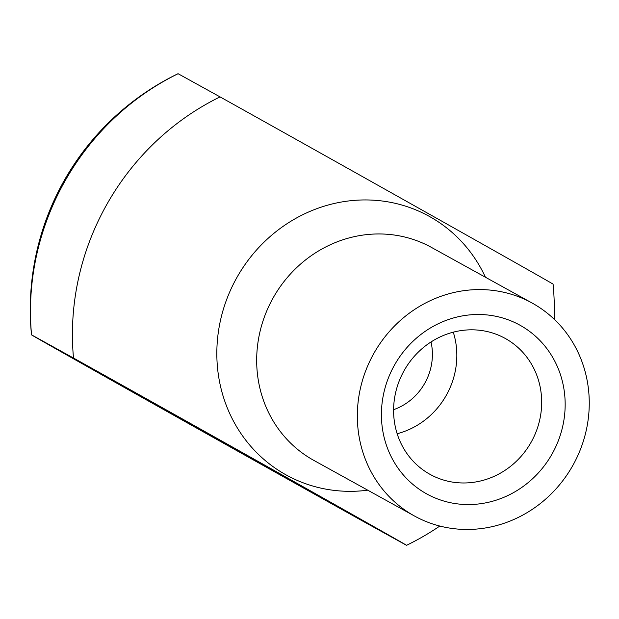 <?xml version="1.0" encoding="UTF-8"?>
<svg xmlns="http://www.w3.org/2000/svg" width="619" height="619" viewBox="0 0 619 619"><rect width="100%" height="100%" fill="white"/><g stroke="black" fill="none" stroke-linecap="round" stroke-linejoin="round"><path stroke-width="0.93" d="M431.025 341.967A56.151 52.692 -61.1 0 1 430.6 368.715A56.151 52.692 -61.1 0 1 424.812 383.176A56.151 52.692 -61.1 0 1 393.607 409.677M531.179 442.128A77.669 72.895 -61.1 0 1 430.073 474.378A77.669 72.895 -61.1 0 1 403.836 371.137A77.669 72.895 -61.1 0 1 505.205 338.415A77.669 72.895 -61.1 0 1 531.179 442.128M552.14 453.859A96.386 90.459 118.9 0 0 474.727 314.56A96.386 90.459 118.9 0 0 393.019 460.149A96.386 90.459 118.9 0 0 552.14 453.859M397.158 433.733A77.669 72.895 118.9 0 0 446.33 395.239A77.669 72.895 118.9 0 0 453.278 332.179M572.815 465.48A121.657 114.175 -61.1 0 1 414.459 515.998A121.657 114.175 -61.1 0 1 373.365 354.3A121.657 114.175 -61.1 0 1 532.139 303.047A121.657 114.175 -61.1 0 1 572.815 465.48M554.137 319.156A262.023 262.023 0 0 0 553.084 284.152A215.033 0.518 -150.7 0 0 428.294 213.57A215.033 0.518 -150.7 0 0 220.054 96.897L178.102 73.715A215.033 0.518 -150.7 0 0 178.048 73.692A262.023 262.023 0 0 0 31.499 334.848A215.033 0.518 29.3 0 1 31.554 334.864L73.506 358.037A252.668 237.123 -61.1 0 1 220.054 96.897M73.506 358.037A215.033 0.518 29.3 0 1 282.047 474.881A215.033 0.518 29.3 0 1 406.536 545.308A215.033 0.518 29.3 0 1 406.482 545.285L364.529 522.103A215.033 0.518 29.3 0 1 156.282 405.43A215.033 0.518 29.3 0 1 31.492 334.84M341.495 508.95L88.447 366.796L219.196 439.761L341.495 508.95M178.102 73.715A252.668 237.123 118.9 0 0 31.554 334.864M414.459 515.998L313.794 460.374A121.657 114.175 -61.1 0 1 272.708 298.675A121.657 114.175 -61.1 0 1 431.474 247.422L532.139 303.047M485.428 277.235A147.771 138.679 118.9 0 0 314.204 209.671A147.771 138.679 118.9 0 0 219.436 381.172A147.771 138.679 118.9 0 0 367.748 490.194M406.536 545.308A262.023 262.023 0 0 0 439.807 526.049"/></g></svg>

